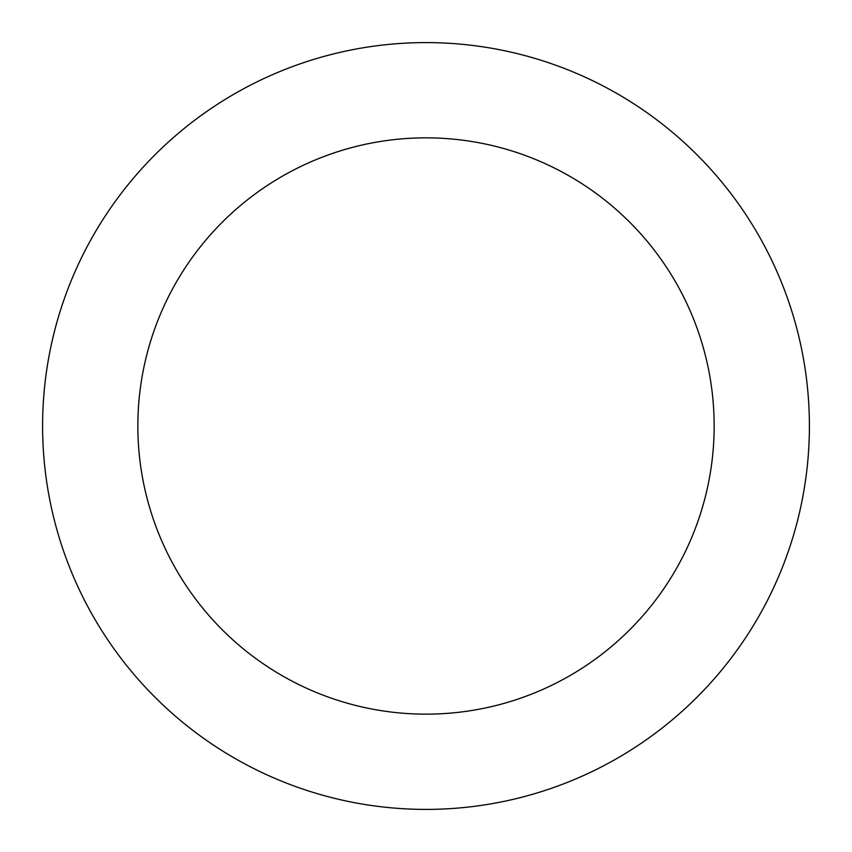 <?xml version="1.0" encoding="UTF-8"?>
<svg xmlns="http://www.w3.org/2000/svg" width="852" height="852" viewBox="0 0 852 852"><rect width="100%" height="100%" fill="white"/><g stroke="black" fill="none" stroke-linecap="round" stroke-linejoin="round"><path stroke-width="1.28" d="M714.157 426A288.157 288.157 0 0 1 281.927 675.551A288.157 288.157 0 0 1 281.927 176.449A288.157 288.157 0 0 1 714.157 426M809.4 426A383.4 383.4 0 0 1 234.3 758.035A383.4 383.4 0 0 1 234.3 93.965A383.4 383.4 0 0 1 809.4 426"/></g></svg>
